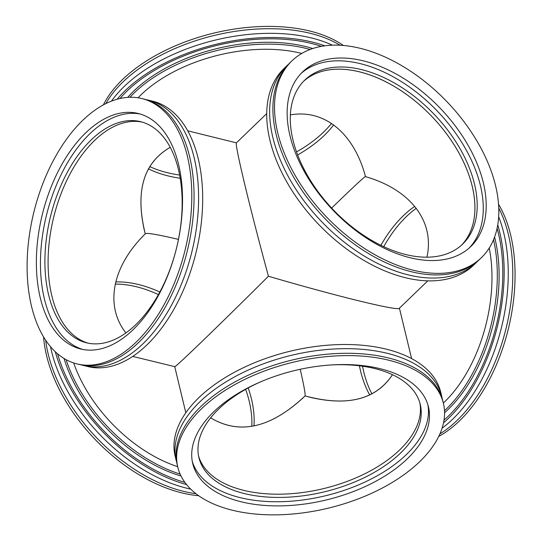 <?xml version="1.0" encoding="UTF-8"?>
<svg xmlns="http://www.w3.org/2000/svg" width="542" height="542" viewBox="0 0 542 542"><rect width="100%" height="100%" fill="white"/><g stroke="black" fill="none" stroke-linecap="round" stroke-linejoin="round"><path stroke-width="0.81" d="M403.248 215.784A113.82 64.959 103.7 0 1 414.759 206.387A113.82 64.959 -76.3 0 0 403.248 215.784A113.82 64.959 -76.3 0 0 380.911 245.296A113.82 64.959 103.7 0 1 403.248 215.784M369.773 394.996A113.82 64.959 103.7 0 1 359.421 365.803A113.82 64.959 -76.3 0 0 369.773 394.996M365.464 176.496C363.811 177.288 352.537 187.817 331.636 208.074C352.537 187.817 363.811 177.288 365.464 176.496M300.227 369.285C303.947 385.626 305.559 394.495 305.071 395.904L311.609 397.659C349.902 406.188 376.853 398.533 392.462 374.691C375.674 399.976 346.541 407.049 305.071 395.904C271.203 427.909 239.727 435.226 210.648 417.841C239.076 434.928 269.95 428.2 303.276 397.665L305.071 395.904C305.559 394.495 303.947 385.626 300.227 369.285M426.927 257.165C434.935 221.488 410.565 189.544 365.504 176.651C353.96 133.169 324.428 108.895 290.356 114.884C324.428 108.895 353.96 133.169 365.504 176.651C410.565 189.544 434.935 221.488 426.927 257.165M333.635 124.904A113.82 62.54 -13.5 0 1 297.633 154.965A113.82 62.54 166.5 0 0 333.635 124.904M180.201 178.257A113.82 62.54 -13.5 0 1 148.42 168.806A113.82 62.54 166.5 0 0 180.201 178.257M170.229 147.329C144.206 162.268 135.527 189.714 144.192 229.659L145.256 233.832C146.32 232.572 157.383 234.429 178.46 239.401C157.959 234.564 146.916 232.674 145.331 233.731L145.256 233.832C134.911 191.814 143.23 162.979 170.229 147.329M142.065 122.072A113.82 64.959 -76.3 0 0 53.597 217.627A113.82 64.959 -76.3 0 0 88.177 343.167A113.82 64.959 103.7 0 1 48.17 256.901A113.82 64.959 103.7 0 1 94.511 140.534A113.82 64.959 103.7 0 1 142.065 122.072M132.749 356.412L174.754 366.649C175.039 367.903 218.758 325.708 268.432 276.237C249.869 207.999 234.605 144.416 236.407 142.851L187.728 130.818M125.873 332.944C104.511 305.471 112.147 266.44 145.256 233.832C112.147 266.44 104.511 305.471 125.873 332.944M399.623 449.962A113.82 62.54 166.5 0 0 419.847 402.889A113.82 62.54 -13.5 0 1 323.418 488.64A113.82 62.54 -13.5 0 1 198.575 456.012A113.82 62.54 166.5 0 0 283.209 494.114A113.82 62.54 166.5 0 0 399.623 449.962M411.595 358.587L399.427 308.188M399.42 308.161C399.44 311.582 337.002 296.366 268.432 276.237C218.094 326.365 174.029 368.865 174.727 366.622L174.761 366.487M138.488 284.516A113.82 69.457 -133.9 0 1 159.822 292.016A113.82 69.457 46.1 0 0 138.488 284.516A113.82 69.457 46.1 0 0 115.731 281.942A113.82 69.457 -133.9 0 1 138.488 284.516M248.195 387.93A113.82 69.457 -133.9 0 1 253.961 425.985A113.82 69.457 46.1 0 0 248.195 387.93M461.56 245.12A113.82 69.457 46.1 0 0 429.982 114.531A113.82 69.457 46.1 0 0 303.655 81.232A113.82 69.457 -133.9 0 1 359.271 71.801A113.82 69.457 -133.9 0 1 456.764 149.152A113.82 69.457 -133.9 0 1 461.56 245.12M266.705 113.63L236.407 142.851C234.605 144.416 249.869 207.999 268.432 276.237C336.115 296.101 398.038 311.25 399.346 308.262L427.807 280.844M489.23 248.046A116.381 66.422 103.7 0 1 444.515 401.92A116.381 66.422 103.7 0 1 443.336 403.038M383.756 246.657A113.82 64.959 103.7 0 1 406.425 216.556A113.82 64.959 103.7 0 1 416.283 208.311M371.934 393.926A113.82 64.959 103.7 0 1 362.53 366.209M498.782 208.169A136.584 77.953 103.7 0 1 457.082 420.436A136.584 77.953 103.7 0 1 439.941 433.844M442.076 428.234A136.584 77.953 -76.3 0 0 452.543 419.332A136.584 77.953 -76.3 0 0 498.681 216.8M498.572 204.307A136.584 77.953 103.7 0 1 459.352 420.992A136.584 77.953 103.7 0 1 438.763 436.378M444.555 412.753A125.202 71.456 -76.3 0 0 448.051 409.528A125.202 71.456 -76.3 0 0 494.595 237.105M444.487 410.734A125.202 71.456 -76.3 0 0 446.235 409.088A125.202 71.456 -76.3 0 0 493.538 239.788M497.102 228.412A134.308 76.652 103.7 0 1 448.01 416.486A134.308 76.652 103.7 0 1 444.013 420.158M497.759 224.964A136.584 77.953 103.7 0 1 448.458 418.336A136.584 77.953 103.7 0 1 443.525 422.821M177.674 466.662A116.381 71.022 -133.9 0 1 73.692 362.957M115.236 284.096A113.82 69.457 -133.9 0 1 136.218 286.704A113.82 69.457 -133.9 0 1 158.406 294.604M245.648 389.339A113.82 69.457 -133.9 0 1 251.8 426.378M195.947 493.694A136.584 83.346 -133.9 0 1 183.758 491.398A136.584 83.346 -133.9 0 1 45.684 340.261M50.487 346.656A136.584 83.346 46.1 0 0 187.004 488.267A136.584 83.346 46.1 0 0 190.696 489.108M198.704 495.734A136.584 83.346 -133.9 0 1 182.132 492.956A136.584 83.346 -133.9 0 1 43.584 336.955M64.024 358.458A125.202 76.402 46.1 0 0 181.028 476.005M66.09 359.651A125.202 76.402 46.1 0 0 180.134 474.087M184.897 482.394A134.308 81.957 -133.9 0 1 57.554 353.77M186.577 484.589A136.584 83.346 -133.9 0 1 55.298 351.751M91.334 139.761A113.82 64.959 -76.3 0 0 44.952 257.497A113.82 64.959 -76.3 0 0 86.578 342.815A113.82 64.959 -76.3 0 0 176.645 247.613A113.82 64.959 -76.3 0 0 140.486 121.645A113.82 64.959 -76.3 0 0 91.334 139.761M77.106 363.933L79.376 364.488A136.584 77.953 -76.3 0 0 138.359 342.754A136.584 77.953 -76.3 0 0 194.009 201.468A136.584 77.953 -76.3 0 0 144.057 99.091L141.787 98.536A136.584 77.953 -76.3 0 0 33.712 212.776A136.584 77.953 -76.3 0 0 77.106 363.933A136.584 77.953 -76.3 0 0 136.089 342.198A136.584 77.953 -76.3 0 0 191.739 200.913A136.584 77.953 -76.3 0 0 141.787 98.536M146.313 99.701A136.584 77.953 103.7 0 1 148.596 100.195A136.584 77.953 103.7 0 1 198.548 202.572A136.584 77.953 103.7 0 1 142.898 343.858A136.584 77.953 103.7 0 1 83.915 365.593A136.584 77.953 103.7 0 1 81.659 364.983M140.182 114.016A121.218 69.18 -76.3 0 0 89.891 133.745A121.218 69.18 -76.3 0 0 40.548 257.382A121.218 69.18 -76.3 0 0 82.797 349.448M85.805 132.749A121.218 69.18 103.7 0 1 138.149 113.461A121.218 69.18 103.7 0 1 176.658 247.619A121.218 69.18 103.7 0 1 80.744 349.007A121.218 69.18 103.7 0 1 36.409 258.148A121.218 69.18 103.7 0 1 85.805 132.749M83.915 365.593L88 366.588A136.584 77.953 -76.3 0 0 146.984 344.854A136.584 77.953 -76.3 0 0 202.633 203.568A136.584 77.953 -76.3 0 0 152.688 101.191L148.596 100.195M361.541 69.606A113.82 69.457 46.1 0 0 304.767 80.114A113.82 69.457 46.1 0 0 333.723 210.276A113.82 69.457 46.1 0 0 462.712 244.049A113.82 69.457 46.1 0 0 459.663 148.034A113.82 69.457 46.1 0 0 361.541 69.606M291.894 60.907L290.275 62.472A136.584 83.346 46.1 0 0 293.94 177.688A136.584 83.346 46.1 0 0 411.683 271.799A136.584 83.346 46.1 0 0 479.806 259.191L481.432 257.626A136.584 83.346 46.1 0 0 446.689 101.435A136.584 83.346 46.1 0 0 291.894 60.907A136.584 83.346 46.1 0 0 295.559 176.123A136.584 83.346 46.1 0 0 413.302 270.234A136.584 83.346 46.1 0 0 481.432 257.626M478.152 260.716A136.584 83.346 -133.9 0 1 476.56 262.314A136.584 83.346 -133.9 0 1 408.438 274.923A136.584 83.346 -133.9 0 1 290.695 180.818A136.584 83.346 -133.9 0 1 287.03 65.596A136.584 83.346 -133.9 0 1 288.683 64.071M469.277 247.931A121.218 73.969 46.1 0 0 463.789 145.744A121.218 73.969 46.1 0 0 360.098 63.597A121.218 73.969 46.1 0 0 301.128 73.414M363.018 60.785A121.218 73.969 -133.9 0 1 467.516 144.301A121.218 73.969 -133.9 0 1 470.768 246.563A121.218 73.969 -133.9 0 1 333.398 210.587A121.218 73.969 -133.9 0 1 302.558 71.971A121.218 73.969 -133.9 0 1 363.018 60.785M287.03 65.596L284.103 68.414A136.584 83.346 46.1 0 0 287.768 183.63A136.584 83.346 46.1 0 0 405.511 277.741A136.584 83.346 46.1 0 0 473.64 265.133L476.56 262.314M138.102 97.797A116.381 63.949 -13.5 0 1 301.799 53.448M331.508 123.413A113.82 62.54 -13.5 0 1 296.508 151.923M179.632 175.052A113.82 62.54 -13.5 0 1 149.694 166.57M105.832 103.617A136.584 75.047 -13.5 0 1 212.586 35.86A136.584 75.047 -13.5 0 1 340.139 45.291M332.463 45.216A136.584 75.047 166.5 0 0 111.462 101.13M103.4 104.877A136.584 75.047 -13.5 0 1 212.41 33.455A136.584 75.047 -13.5 0 1 343.452 45.521M312.768 48.556A125.202 68.793 166.5 0 0 127.743 97.37M310.132 49.485A125.202 68.793 166.5 0 0 129.945 97.269M119.951 98.522A134.308 73.793 -13.5 0 1 321.453 46.375M117.147 99.227A136.584 75.047 -13.5 0 1 324.841 45.84M260.079 382.076A113.82 62.54 166.5 0 0 218.792 408.939A113.82 62.54 166.5 0 0 198.921 457.638A113.82 62.54 166.5 0 0 324.197 491.879A113.82 62.54 166.5 0 0 420.274 404.495A113.82 62.54 166.5 0 0 331.474 364.935M443.41 403.343L442.855 401.033A136.584 75.047 166.5 0 0 292.524 359.942A136.584 75.047 166.5 0 0 177.234 464.806L177.783 467.116A136.584 75.047 166.5 0 0 278.127 514.812A136.584 75.047 166.5 0 0 419.562 461.784A136.584 75.047 166.5 0 0 443.41 403.343A136.584 75.047 166.5 0 0 293.08 362.252A136.584 75.047 166.5 0 0 177.783 467.116M176.739 462.475A136.584 75.047 -13.5 0 1 176.123 460.178A136.584 75.047 -13.5 0 1 291.413 355.322A136.584 75.047 -13.5 0 1 441.744 396.412A136.584 75.047 -13.5 0 1 442.231 398.736M192.288 461.432A121.218 66.605 166.5 0 0 325.146 495.835A121.218 66.605 166.5 0 0 427.902 404.867M213.887 411.656A121.218 66.605 -13.5 0 1 339.414 364.597A121.218 66.605 -13.5 0 1 428.465 406.934A121.218 66.605 -13.5 0 1 326.142 499.995A121.218 66.605 -13.5 0 1 192.728 463.525A121.218 66.605 -13.5 0 1 213.887 411.656M441.744 396.412L440.741 392.245A136.584 75.047 166.5 0 0 290.41 351.162A136.584 75.047 166.5 0 0 175.12 456.018L176.123 460.178M174.734 366.643L185.811 412.794"/></g></svg>
